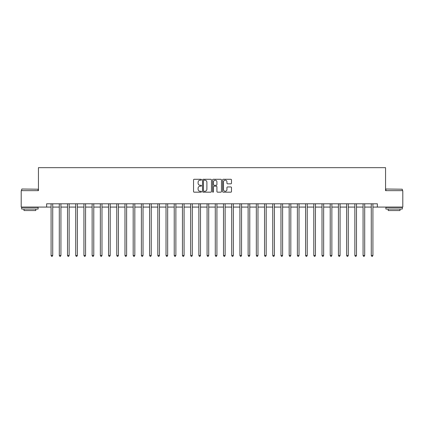 <?xml version="1.0" encoding="UTF-8"?>
<svg xmlns="http://www.w3.org/2000/svg" width="424" height="424" viewBox="0 0 424 424"><rect width="100%" height="100%" fill="white"/><g stroke="black" fill="none" stroke-linecap="round" stroke-linejoin="round"><path stroke-width="0.64" d="M201.49 179.734A0.451 0.451 0 0 0 201.04 179.283L194.192 179.283A0.647 0.647 0 0 0 193.545 179.924L193.545 191.531A0.647 0.647 0 0 0 194.192 192.173L201.04 192.173A0.451 0.451 0 0 0 201.49 191.722A0.451 0.451 0 0 0 201.04 191.272L200.154 191.272A2.062 2.062 0 0 1 198.093 189.21L198.093 188.24A2.062 2.062 0 0 1 200.154 186.178L201.04 186.178A0.451 0.451 0 0 0 201.49 185.728A0.451 0.451 0 0 0 201.04 185.277L200.154 185.277A2.062 2.062 0 0 1 198.093 183.216L198.093 182.246A2.062 2.062 0 0 1 200.154 180.184L201.04 180.184A0.451 0.451 0 0 0 201.49 179.734M230.842 183.825A0.647 0.647 0 0 0 231.488 183.184L231.488 179.924A0.647 0.647 0 0 0 230.842 179.283L223.236 179.283A0.647 0.647 0 0 0 222.589 179.924L222.589 191.531A0.647 0.647 0 0 0 223.236 192.173L230.842 192.173A0.647 0.647 0 0 0 231.488 191.531L231.488 187.599A0.647 0.647 0 0 0 230.842 186.952L227.587 186.952A0.647 0.647 0 0 0 226.941 187.599L226.941 189.549A1.723 1.723 0 0 1 225.218 191.272A1.723 1.723 0 0 1 223.49 189.549L223.49 181.907A1.723 1.723 0 0 1 225.218 180.184A1.723 1.723 0 0 1 226.941 181.907L226.941 183.184A0.647 0.647 0 0 0 227.587 183.825L230.842 183.825M46.651 207.076L21.2 207.076L21.2 190.652L38.441 190.652L38.441 167.666L385.559 167.666L385.559 190.652L402.8 190.652L402.8 207.076L377.349 207.076L377.349 203.79L46.651 203.79L46.651 207.076L51.087 207.076M211.438 179.924A0.647 0.647 0 0 0 210.792 179.283L203.186 179.283A0.647 0.647 0 0 0 202.54 179.924L202.54 191.531A0.647 0.647 0 0 0 203.186 192.173L210.792 192.173A0.647 0.647 0 0 0 211.438 191.531L211.438 179.924M213.208 179.283L220.814 179.283A0.647 0.647 0 0 1 221.461 179.924L221.461 191.531A0.647 0.647 0 0 1 220.814 192.173L217.56 192.173A0.647 0.647 0 0 1 216.918 191.531L216.918 186.825A0.647 0.647 0 0 0 216.272 186.178L214.109 186.178A0.647 0.647 0 0 0 213.468 186.825L213.468 191.722A0.451 0.451 0 0 1 213.018 192.173A0.451 0.451 0 0 1 212.562 191.722L212.562 179.924A0.647 0.647 0 0 1 213.208 179.283M52.724 207.076L59.296 207.076M60.934 207.076L67.506 207.076M69.144 207.076L75.716 207.076M77.359 207.076L83.925 207.076M85.569 207.076L92.135 207.076M93.778 207.076L100.345 207.076M101.988 207.076L108.555 207.076M110.198 207.076L116.764 207.076M118.407 207.076L124.974 207.076M126.617 207.076L133.184 207.076M134.827 207.076L141.393 207.076M143.036 207.076L149.603 207.076M151.246 207.076L157.813 207.076M159.456 207.076L166.023 207.076M167.666 207.076L174.232 207.076M175.875 207.076L182.442 207.076M184.085 207.076L190.652 207.076M192.295 207.076L198.867 207.076M200.504 207.076L207.076 207.076M208.714 207.076L215.286 207.076M216.924 207.076L223.496 207.076M225.133 207.076L231.705 207.076M233.348 207.076L239.915 207.076M241.558 207.076L248.125 207.076M249.768 207.076L256.334 207.076M257.978 207.076L264.544 207.076M266.187 207.076L272.754 207.076M274.397 207.076L280.964 207.076M282.607 207.076L289.173 207.076M290.816 207.076L297.383 207.076M299.026 207.076L305.593 207.076M307.236 207.076L313.802 207.076M315.445 207.076L322.012 207.076M323.655 207.076L330.222 207.076M331.865 207.076L338.431 207.076M340.075 207.076L346.641 207.076M348.284 207.076L354.856 207.076M356.494 207.076L363.066 207.076M364.704 207.076L371.276 207.076M372.913 207.076L377.349 207.076M203.891 180.184A0.451 0.451 0 0 0 203.441 180.635L203.441 190.821A0.451 0.451 0 0 0 203.891 191.272L204.829 191.272A2.062 2.062 0 0 0 206.891 189.21L206.891 182.246A2.062 2.062 0 0 0 204.829 180.184L203.891 180.184M216.918 181.938A1.723 1.723 0 0 0 215.191 180.216A1.723 1.723 0 0 0 213.468 181.938L213.468 184.631A0.647 0.647 0 0 0 214.109 185.277L216.272 185.277A0.647 0.647 0 0 0 216.918 184.631L216.918 181.938M52.809 203.79L52.772 203.875A0.657 0.657 0 0 0 52.724 204.119L52.724 255.481L51.087 255.481L51.087 204.119A0.657 0.657 0 0 0 51.039 203.875L51.002 203.79M52.724 255.481L52.232 256.334L51.574 256.334L51.087 255.481M61.019 203.79L60.982 203.875A0.657 0.657 0 0 0 60.934 204.119L60.934 255.481L59.296 255.481L59.296 204.119A0.657 0.657 0 0 0 59.249 203.875L59.212 203.79M60.934 255.481L60.441 256.334L59.789 256.334L59.296 255.481M69.229 203.79L69.192 203.875A0.657 0.657 0 0 0 69.144 204.119L69.144 255.481L67.506 255.481L67.506 204.119A0.657 0.657 0 0 0 67.458 203.875L67.421 203.79M69.144 255.481L68.656 256.334L67.999 256.334L67.506 255.481M77.438 203.79L77.401 203.875A0.657 0.657 0 0 0 77.359 204.119L77.359 255.481L75.716 255.481L75.716 204.119A0.657 0.657 0 0 0 75.668 203.875L75.631 203.79M77.359 255.481L76.866 256.334L76.209 256.334L75.716 255.481M85.648 203.79L85.616 203.875A0.657 0.657 0 0 0 85.569 204.119L85.569 255.481L83.925 255.481L83.925 204.119A0.657 0.657 0 0 0 83.878 203.875L83.841 203.79M85.569 255.481L85.076 256.334L84.418 256.334L83.925 255.481M21.889 189.014L38.112 189.21L21.889 189.014M29.903 209.043L21.693 209.043L21.693 207.405L38.112 207.405L38.112 209.043L29.903 209.043M35.812 209.043L35.812 210.553L23.993 210.553L23.993 209.043M386.084 189.014L402.307 189.21L386.084 189.014M394.097 209.043L385.888 209.043L385.888 207.405L402.307 207.405L402.307 209.043L394.097 209.043M400.007 209.043L400.007 210.553L388.188 210.553L388.188 209.043M93.858 203.79L93.826 203.875A0.657 0.657 0 0 0 93.778 204.119L93.778 255.481L92.135 255.481L92.135 204.119A0.657 0.657 0 0 0 92.088 203.875L92.056 203.79M93.778 255.481L93.285 256.334L92.628 256.334L92.135 255.481M102.067 203.79L102.036 203.875A0.657 0.657 0 0 0 101.988 204.119L101.988 255.481L100.345 255.481L100.345 204.119A0.657 0.657 0 0 0 100.297 203.875L100.265 203.79M101.988 255.481L101.495 256.334L100.838 256.334L100.345 255.481M110.277 203.79L110.245 203.875A0.657 0.657 0 0 0 110.198 204.119L110.198 255.481L108.555 255.481L108.555 204.119A0.657 0.657 0 0 0 108.507 203.875L108.475 203.79M110.198 255.481L109.705 256.334L109.047 256.334L108.555 255.481M118.487 203.79L118.455 203.875A0.657 0.657 0 0 0 118.407 204.119L118.407 255.481L116.764 255.481L116.764 204.119A0.657 0.657 0 0 0 116.717 203.875L116.685 203.79M118.407 255.481L117.914 256.334L117.257 256.334L116.764 255.481M126.697 203.79L126.665 203.875A0.657 0.657 0 0 0 126.617 204.119L126.617 255.481L124.974 255.481L124.974 204.119A0.657 0.657 0 0 0 124.926 203.875L124.895 203.79M126.617 255.481L126.124 256.334L125.467 256.334L124.974 255.481M134.906 203.79L134.874 203.875A0.657 0.657 0 0 0 134.827 204.119L134.827 255.481L133.184 255.481L133.184 204.119A0.657 0.657 0 0 0 133.136 203.875L133.104 203.79M134.827 255.481L134.334 256.334L133.677 256.334L133.184 255.481M143.116 203.79L143.084 203.875A0.657 0.657 0 0 0 143.036 204.119L143.036 255.481L141.393 255.481L141.393 204.119A0.657 0.657 0 0 0 141.346 203.875L141.314 203.79M143.036 255.481L142.543 256.334L141.886 256.334L141.393 255.481M151.326 203.79L151.294 203.875A0.657 0.657 0 0 0 151.246 204.119L151.246 255.481L149.603 255.481L149.603 204.119A0.657 0.657 0 0 0 149.555 203.875L149.524 203.79M151.246 255.481L150.753 256.334L150.096 256.334L149.603 255.481M159.535 203.79L159.504 203.875A0.657 0.657 0 0 0 159.456 204.119L159.456 255.481L157.813 255.481L157.813 204.119A0.657 0.657 0 0 0 157.765 203.875L157.733 203.79M159.456 255.481L158.963 256.334L158.306 256.334L157.813 255.481M167.745 203.79L167.713 203.875A0.657 0.657 0 0 0 167.666 204.119L167.666 255.481L166.023 255.481L166.023 204.119A0.657 0.657 0 0 0 165.975 203.875L165.943 203.79M167.666 255.481L167.173 256.334L166.515 256.334L166.023 255.481M175.955 203.79L175.923 203.875A0.657 0.657 0 0 0 175.875 204.119L175.875 255.481L174.232 255.481L174.232 204.119A0.657 0.657 0 0 0 174.184 203.875L174.153 203.79M175.875 255.481L175.382 256.334L174.725 256.334L174.232 255.481M184.164 203.79L184.133 203.875A0.657 0.657 0 0 0 184.085 204.119L184.085 255.481L182.442 255.481L182.442 204.119A0.657 0.657 0 0 0 182.394 203.875L182.362 203.79M184.085 255.481L183.592 256.334L182.935 256.334L182.442 255.481M192.379 203.79L192.342 203.875A0.657 0.657 0 0 0 192.295 204.119L192.295 255.481L190.652 255.481L190.652 204.119A0.657 0.657 0 0 0 190.609 203.875L190.572 203.79M192.295 255.481L191.802 256.334L191.144 256.334L190.652 255.481M200.589 203.79L200.552 203.875A0.657 0.657 0 0 0 200.504 204.119L200.504 255.481L198.867 255.481L198.867 204.119A0.657 0.657 0 0 0 198.819 203.875L198.782 203.79M200.504 255.481L200.011 256.334L199.354 256.334L198.867 255.481M208.799 203.79L208.762 203.875A0.657 0.657 0 0 0 208.714 204.119L208.714 255.481L207.076 255.481L207.076 204.119A0.657 0.657 0 0 0 207.029 203.875L206.992 203.79M208.714 255.481L208.221 256.334L207.569 256.334L207.076 255.481M217.008 203.79L216.971 203.875A0.657 0.657 0 0 0 216.924 204.119L216.924 255.481L215.286 255.481L215.286 204.119A0.657 0.657 0 0 0 215.238 203.875L215.201 203.79M216.924 255.481L216.431 256.334L215.779 256.334L215.286 255.481M225.218 203.79L225.181 203.875A0.657 0.657 0 0 0 225.133 204.119L225.133 255.481L223.496 255.481L223.496 204.119A0.657 0.657 0 0 0 223.448 203.875L223.411 203.79M225.133 255.481L224.646 256.334L223.989 256.334L223.496 255.481M233.428 203.79L233.391 203.875A0.657 0.657 0 0 0 233.348 204.119L233.348 255.481L231.705 255.481L231.705 204.119A0.657 0.657 0 0 0 231.658 203.875L231.621 203.79M233.348 255.481L232.856 256.334L232.198 256.334L231.705 255.481M241.638 203.79L241.606 203.875A0.657 0.657 0 0 0 241.558 204.119L241.558 255.481L239.915 255.481L239.915 204.119A0.657 0.657 0 0 0 239.867 203.875L239.836 203.79M241.558 255.481L241.065 256.334L240.408 256.334L239.915 255.481M249.847 203.79L249.816 203.875A0.657 0.657 0 0 0 249.768 204.119L249.768 255.481L248.125 255.481L248.125 204.119A0.657 0.657 0 0 0 248.077 203.875L248.045 203.79M249.768 255.481L249.275 256.334L248.618 256.334L248.125 255.481M258.057 203.79L258.025 203.875A0.657 0.657 0 0 0 257.978 204.119L257.978 255.481L256.334 255.481L256.334 204.119A0.657 0.657 0 0 0 256.287 203.875L256.255 203.79M257.978 255.481L257.485 256.334L256.827 256.334L256.334 255.481M266.267 203.79L266.235 203.875A0.657 0.657 0 0 0 266.187 204.119L266.187 255.481L264.544 255.481L264.544 204.119A0.657 0.657 0 0 0 264.497 203.875L264.465 203.79M266.187 255.481L265.694 256.334L265.037 256.334L264.544 255.481M274.476 203.79L274.445 203.875A0.657 0.657 0 0 0 274.397 204.119L274.397 255.481L272.754 255.481L272.754 204.119A0.657 0.657 0 0 0 272.706 203.875L272.674 203.79M274.397 255.481L273.904 256.334L273.247 256.334L272.754 255.481M282.686 203.79L282.654 203.875A0.657 0.657 0 0 0 282.607 204.119L282.607 255.481L280.964 255.481L280.964 204.119A0.657 0.657 0 0 0 280.916 203.875L280.884 203.79M282.607 255.481L282.114 256.334L281.457 256.334L280.964 255.481M290.896 203.79L290.864 203.875A0.657 0.657 0 0 0 290.816 204.119L290.816 255.481L289.173 255.481L289.173 204.119A0.657 0.657 0 0 0 289.126 203.875L289.094 203.79M290.816 255.481L290.323 256.334L289.666 256.334L289.173 255.481M299.106 203.79L299.074 203.875A0.657 0.657 0 0 0 299.026 204.119L299.026 255.481L297.383 255.481L297.383 204.119A0.657 0.657 0 0 0 297.335 203.875L297.304 203.79M299.026 255.481L298.533 256.334L297.876 256.334L297.383 255.481M307.315 203.79L307.283 203.875A0.657 0.657 0 0 0 307.236 204.119L307.236 255.481L305.593 255.481L305.593 204.119A0.657 0.657 0 0 0 305.545 203.875L305.513 203.79M307.236 255.481L306.743 256.334L306.086 256.334L305.593 255.481M315.525 203.79L315.493 203.875A0.657 0.657 0 0 0 315.445 204.119L315.445 255.481L313.802 255.481L313.802 204.119A0.657 0.657 0 0 0 313.755 203.875L313.723 203.79M315.445 255.481L314.953 256.334L314.295 256.334L313.802 255.481M323.735 203.79L323.703 203.875A0.657 0.657 0 0 0 323.655 204.119L323.655 255.481L322.012 255.481L322.012 204.119A0.657 0.657 0 0 0 321.964 203.875L321.933 203.79M323.655 255.481L323.162 256.334L322.505 256.334L322.012 255.481M331.944 203.79L331.913 203.875A0.657 0.657 0 0 0 331.865 204.119L331.865 255.481L330.222 255.481L330.222 204.119A0.657 0.657 0 0 0 330.174 203.875L330.142 203.79M331.865 255.481L331.372 256.334L330.715 256.334L330.222 255.481M340.159 203.79L340.122 203.875A0.657 0.657 0 0 0 340.075 204.119L340.075 255.481L338.431 255.481L338.431 204.119A0.657 0.657 0 0 0 338.384 203.875L338.352 203.79M340.075 255.481L339.582 256.334L338.924 256.334L338.431 255.481M348.369 203.79L348.332 203.875A0.657 0.657 0 0 0 348.284 204.119L348.284 255.481L346.641 255.481L346.641 204.119A0.657 0.657 0 0 0 346.599 203.875L346.562 203.79M348.284 255.481L347.791 256.334L347.134 256.334L346.641 255.481M356.579 203.79L356.542 203.875A0.657 0.657 0 0 0 356.494 204.119L356.494 255.481L354.856 255.481L354.856 204.119A0.657 0.657 0 0 0 354.809 203.875L354.771 203.79M356.494 255.481L356.001 256.334L355.344 256.334L354.856 255.481M364.788 203.79L364.751 203.875A0.657 0.657 0 0 0 364.704 204.119L364.704 255.481L363.066 255.481L363.066 204.119A0.657 0.657 0 0 0 363.018 203.875L362.981 203.79M364.704 255.481L364.211 256.334L363.559 256.334L363.066 255.481M372.998 203.79L372.961 203.875A0.657 0.657 0 0 0 372.913 204.119L372.913 255.481L371.276 255.481L371.276 204.119A0.657 0.657 0 0 0 371.228 203.875L371.191 203.79M372.913 255.481L372.426 256.334L371.769 256.334L371.276 255.481M21.693 190.652L21.693 189.21M25.435 207.405L25.435 207.076M34.37 207.405L34.37 207.076M38.112 190.652L38.112 189.21M385.888 190.652L385.888 189.21M389.63 207.405L389.63 207.076M398.565 207.405L398.565 207.076M402.307 190.652L402.307 189.21"/></g></svg>
